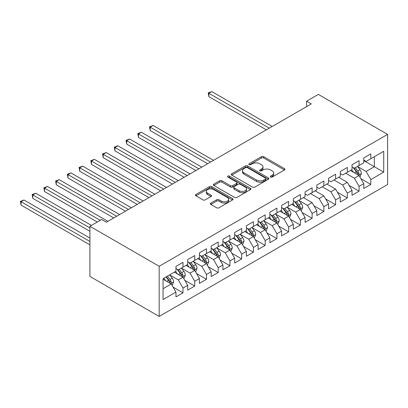 <?xml version="1.0" encoding="UTF-8"?>
<svg xmlns="http://www.w3.org/2000/svg" width="408" height="408" viewBox="0 0 408 408"><rect width="100%" height="100%" fill="white"/><g stroke="black" fill="none" stroke-linecap="round" stroke-linejoin="round"><path stroke-width="0.61" d="M270.601 177.036A1.142 0.658 0 0 0 272.212 177.036L284.458 169.968A1.632 0.938 0 0 0 284.932 169.305A1.632 0.938 0 0 0 284.458 168.637L263.716 156.662A1.632 0.938 0 0 0 261.411 156.662L249.171 163.73A1.142 0.658 0 0 0 248.834 164.2A1.142 0.658 0 0 0 249.171 164.664A1.142 0.658 0 0 0 250.782 164.664L252.368 163.751A5.212 3.009 0 0 1 259.743 163.751L261.472 164.745A5.212 3.009 0 0 1 262.997 166.877A5.212 3.009 0 0 1 261.472 169.004L259.886 169.917A1.142 0.658 0 0 0 259.554 170.386A1.142 0.658 0 0 0 259.886 170.85A1.142 0.658 0 0 0 261.497 170.85L263.084 169.937A5.212 3.009 0 0 1 270.458 169.937L272.187 170.932A5.212 3.009 0 0 1 273.712 173.063A5.212 3.009 0 0 1 272.187 175.19L270.601 176.103A1.142 0.658 0 0 0 270.269 176.572A1.142 0.658 0 0 0 270.601 177.036L270.601 176.103M210.829 203.097A1.632 0.938 0 0 0 210.355 203.76A1.632 0.938 0 0 0 210.829 204.428L216.648 207.784A1.632 0.938 0 0 0 218.953 207.784L232.55 199.935A1.632 0.938 0 0 0 233.029 199.272A1.632 0.938 0 0 0 232.55 198.604L211.808 186.629A1.632 0.938 0 0 0 209.508 186.629L195.911 194.483A1.632 0.938 0 0 0 195.432 195.146A1.632 0.938 0 0 0 195.911 195.809L202.939 199.869A1.632 0.938 0 0 0 205.244 199.869L211.064 196.508A1.632 0.938 0 0 0 211.538 195.845A1.632 0.938 0 0 0 211.064 195.182L207.575 193.168A4.361 2.514 0 0 1 206.3 191.388A4.361 2.514 0 0 1 208.988 189.062A4.361 2.514 0 0 1 213.741 189.608L227.394 197.492A4.361 2.514 0 0 1 228.669 199.272A4.361 2.514 0 0 1 225.981 201.598A4.361 2.514 0 0 1 221.228 201.052L218.953 199.736A1.632 0.938 0 0 0 216.648 199.736L210.829 203.097L210.829 204.428M89.913 226.287L159.171 266.271L159.171 316.424L89.913 276.435L89.913 226.287L101.653 219.509L106.35 222.217L311.299 103.892L306.607 101.179L306.607 106.6M306.607 101.179L318.342 94.406L387.6 134.39L159.171 266.271M252.481 187.099A1.632 0.938 0 0 0 254.786 187.099L268.382 179.25A1.632 0.938 0 0 0 268.862 178.582A1.632 0.938 0 0 0 268.382 177.919L247.646 165.944A1.632 0.938 0 0 0 245.341 165.944L231.744 173.793A1.632 0.938 0 0 0 231.265 174.461A1.632 0.938 0 0 0 231.744 175.124L252.481 187.099M228.225 177.281A1.142 0.658 0 0 1 229.383 177.444L229.383 176.088L250.466 188.261A1.632 0.938 0 0 1 250.946 188.924A1.632 0.938 0 0 1 250.466 189.593L236.869 197.441A1.632 0.938 0 0 1 234.564 197.441L213.828 185.467L213.828 184.136A1.632 0.938 0 0 0 213.348 184.804A1.632 0.938 0 0 0 213.828 185.467M213.828 184.136L219.647 180.78A1.632 0.938 0 0 1 221.952 180.78L230.362 185.635A1.632 0.938 0 0 0 232.667 185.635L236.523 183.406A1.632 0.938 0 0 0 237.002 182.738A1.632 0.938 0 0 0 236.523 182.075L227.766 177.021A1.142 0.658 0 0 1 227.434 176.552A1.142 0.658 0 0 1 228.138 175.945A1.142 0.658 0 0 1 229.383 176.088M159.171 316.424L387.6 184.538L387.6 134.39M363.773 160.614L374.335 166.714L374.335 156.687L383.724 151.266L370.816 158.717L370.816 153.908L363.773 157.972L363.773 162.787L359.076 165.495L359.076 160.686L352.033 164.75L352.033 169.56L347.335 172.273L347.335 167.459L340.292 171.528L340.292 176.338L335.6 179.051L335.6 174.236L328.557 178.306L328.557 183.115L323.86 185.829L323.86 181.014L316.817 185.079L316.817 189.893L312.12 192.601L312.12 187.792L305.077 191.857L305.077 196.671L300.385 199.379L300.385 194.57L293.342 198.635L293.342 203.449L288.645 206.157L288.645 201.348L281.602 205.413L281.602 210.222L276.91 212.935L276.91 208.126L269.866 212.191L269.866 217L265.169 219.713L265.169 214.899L258.126 218.969L258.126 223.778L253.429 226.491L253.429 221.677L246.386 225.741L246.386 230.556L241.694 233.269L241.694 228.454L234.651 232.519L234.651 237.334L229.954 240.042L229.954 235.232L222.911 239.297L222.911 244.112L218.214 246.82L218.214 242.01L211.171 246.075L211.171 250.889L206.479 253.597L206.479 248.788L199.436 252.853L199.436 257.662L194.738 260.375L194.738 255.561L187.695 259.631L187.695 264.44L182.998 267.153L182.998 262.339L175.955 266.409L175.955 271.218L163.047 278.674L163.047 299.548L175.955 292.092L171.263 283.958L163.047 279.215M383.724 151.266L383.724 172.135L370.816 179.591L366.119 171.462L357.607 166.546M360.896 178.679L370.816 184.406L370.816 179.591M370.816 184.406L363.773 188.471L363.773 183.656L359.076 186.369L354.379 178.235L345.693 173.221M349.156 185.456L359.076 191.179L359.076 186.369M359.076 191.179L352.033 195.248L352.033 190.434L347.335 193.147L342.644 185.013L333.953 179.999M337.416 192.229L347.335 197.957L347.335 193.147M347.335 197.957L340.292 202.026L340.292 197.212L335.6 199.925L330.903 191.791L322.218 186.777M325.681 199.007L335.6 204.734L335.6 199.925M335.6 204.734L328.557 208.799L328.557 203.99L323.86 206.703L319.163 198.569L310.478 193.555M313.941 205.785L323.86 211.512L323.86 206.703M323.86 211.512L316.817 215.577L316.817 210.768L312.12 213.476L307.428 205.346L298.916 200.43M302.206 212.563L312.12 218.29L312.12 213.476M312.12 218.29L305.077 222.355L305.077 217.546L300.385 220.254L295.688 212.124L287.176 207.208M290.465 219.341L300.385 225.068L300.385 220.254M300.385 225.068L293.342 229.133L293.342 224.324L288.645 227.032L283.948 218.897L275.441 213.986M278.725 226.119L288.645 231.846L288.645 227.032M288.645 231.846L281.602 235.911L281.602 231.096L276.91 233.809L272.212 225.675L263.701 220.764M266.99 232.897L276.91 238.619L276.91 233.809M276.91 238.619L269.866 242.689L269.866 237.874L265.169 240.587L260.472 232.453L251.96 227.542M255.25 239.669L265.169 245.397L265.169 240.587M265.169 245.397L258.126 249.466L258.126 244.652L253.429 247.365L248.737 239.231L240.225 234.32M243.51 246.447L253.429 252.175L253.429 247.365M253.429 252.175L246.386 256.239L246.386 251.43L241.694 254.138L236.997 246.009L228.485 241.092M231.775 253.225L241.694 258.952L241.694 254.138M241.694 258.952L234.651 263.017L234.651 258.208L229.954 260.916L225.257 252.787L216.75 247.87M220.034 260.003L229.954 265.73L229.954 260.916M229.954 265.73L222.911 269.795L222.911 264.986L218.214 267.694L213.522 259.559L205.01 254.648M208.294 266.781L218.214 272.508L218.214 267.694M218.214 272.508L211.171 276.573L211.171 271.759L206.479 274.472L201.781 266.337L193.27 261.426M196.559 273.559L206.479 279.281L206.479 274.472M206.479 279.281L199.436 283.351L199.436 278.536L194.738 281.25L190.041 273.115L181.535 268.204M184.819 280.332L194.738 286.059L194.738 281.25M194.738 286.059L187.695 290.129L187.695 285.314L182.998 288.028L178.306 279.893L169.794 274.982M173.079 287.11L182.998 292.837L182.998 288.028M182.998 292.837L175.955 296.902L175.955 292.092M175.955 268.51L178.306 269.861L182.998 267.153M163.047 288.701L171.263 283.958M187.695 261.732L190.041 263.084L194.738 260.375M178.306 279.893L182.998 277.18L174.313 272.167M187.695 285.314L182.998 277.18M199.436 254.954L201.781 256.311L206.479 253.597M190.041 273.115L194.738 270.407L186.053 265.389M199.436 278.536L194.738 270.407M211.171 248.176L213.522 249.533L218.214 246.82M201.781 266.337L206.479 263.629L197.788 258.611M211.171 271.759L206.479 263.629M222.911 241.398L225.257 242.755L229.954 240.042M213.522 259.559L218.214 256.851L209.528 251.838M222.911 264.986L218.214 256.851M234.651 234.62L236.997 235.977L241.694 233.269M225.257 252.787L229.954 250.073L221.269 245.06M234.651 258.208L229.954 250.073M246.386 227.843L248.737 229.199L253.429 226.491M236.997 246.009L241.694 243.296L233.004 238.282M246.386 251.43L241.694 243.296M258.126 221.07L260.472 222.421L265.169 219.713M248.737 239.231L253.429 236.518L244.744 231.504M258.126 244.652L253.429 236.518M269.866 214.292L272.212 215.648L276.91 212.935M260.472 232.453L265.169 229.745L256.484 224.726M269.866 237.874L265.169 229.745M281.602 207.514L283.948 208.871L288.645 206.157M272.212 225.675L276.91 222.967L268.219 217.949M281.602 231.096L276.91 222.967M293.342 200.736L295.688 202.093L300.385 199.379M283.948 218.897L288.645 216.189L279.959 211.176M293.342 224.324L288.645 216.189M305.077 193.958L307.428 195.315L312.12 192.601M295.688 212.124L300.385 209.411L291.7 204.398M305.077 217.546L300.385 209.411M316.817 187.18L319.163 188.537L323.86 185.829M307.428 205.346L312.12 202.633L303.435 197.62M316.817 210.768L312.12 202.633M328.557 180.407L330.903 181.759L335.6 179.051M319.163 198.569L323.86 195.855L315.175 190.842M328.557 203.99L323.86 195.855M340.292 173.63L342.644 174.981L347.335 172.273M330.903 191.791L335.6 189.083L326.91 184.064M340.292 197.212L335.6 189.083M352.033 166.852L354.379 168.208L359.076 165.495M342.644 185.013L347.335 182.305L338.65 177.286M352.033 190.434L347.335 182.305M363.773 160.074L366.119 161.43L370.816 158.717M354.379 178.235L359.076 175.527L350.39 170.508M363.773 183.656L359.076 175.527M366.119 171.462L374.335 166.714L383.724 172.135M271.055 177.2L272.187 176.547A5.212 3.009 0 0 0 273.712 174.415L273.712 173.063M262.997 166.877L262.997 168.229A5.212 3.009 0 0 1 261.472 170.36L260.34 171.008M284.437 169.983L263.716 158.018A1.632 0.938 0 0 0 261.411 158.018L249.625 164.822M268.362 179.26L247.646 167.3A1.632 0.938 0 0 0 245.341 167.3L231.764 175.134M265.501 179.051A1.142 0.658 0 0 0 265.837 178.582A1.142 0.658 0 0 0 265.501 178.118L247.299 167.606A1.142 0.658 0 0 0 245.687 167.606L244.015 168.57A5.212 3.009 0 0 0 242.485 170.702A5.212 3.009 0 0 0 244.015 172.829L256.459 180.015A5.212 3.009 0 0 0 263.833 180.015L265.501 179.051L265.501 180.402A1.142 0.658 0 0 0 265.837 179.938L265.837 178.582M242.485 170.702L242.485 172.054A5.212 3.009 0 0 0 244.015 174.185L244.015 172.829M265.501 180.402L263.833 181.366A5.212 3.009 0 0 1 256.459 181.366L244.015 174.185M213.848 185.482L219.647 182.131L219.647 180.78M237.002 182.738L237.002 184.095A1.632 0.938 0 0 1 236.523 184.763L232.667 186.992A1.632 0.938 0 0 1 230.362 186.992L221.952 182.131A1.632 0.938 0 0 0 219.647 182.131M229.383 177.444L250.446 189.603M239.088 190.674A4.361 2.514 0 0 0 243.841 191.219A4.361 2.514 0 0 0 246.529 188.894A4.361 2.514 0 0 0 245.254 187.114L240.445 184.334A1.632 0.938 0 0 0 238.139 184.334L234.279 186.563A1.632 0.938 0 0 0 233.799 187.231A1.632 0.938 0 0 0 234.279 187.894L239.088 190.674L239.088 192.03A4.361 2.514 0 0 0 243.841 192.576A4.361 2.514 0 0 0 246.529 190.25L246.529 188.894M233.799 187.231L233.799 188.588A1.632 0.938 0 0 0 234.279 189.251L234.279 187.894M239.088 192.03L234.279 189.251M228.669 199.272L228.669 200.629A4.361 2.514 0 0 1 225.981 202.949A4.361 2.514 0 0 1 221.228 202.404L218.953 201.093A1.632 0.938 0 0 0 216.648 201.093L210.854 204.439M206.3 191.388L206.3 192.744A4.361 2.514 0 0 0 207.575 194.524L207.575 193.168M211.038 196.523L207.575 194.524M232.529 199.951L211.808 187.986A1.632 0.938 0 0 0 209.508 187.986L195.932 195.825M359.943 177.031L361.401 173.476A4.401 2.54 -120 0 0 359.994 169.733L357.5 166.403M353.527 172.324L351.635 169.794M350.747 170.717L350.533 170.427M272.212 126.46L211.793 91.576L208.86 93.274L208.86 96.66L266.342 129.846M358.244 175.047L358.928 174.435L359.025 173.665A4.401 2.54 -120 0 0 357.765 171.018L355.271 167.693M353.848 167.897L356.929 172.013A2.239 1.295 60 0 1 357.337 172.691L359.025 173.665M353.073 167.453L356.357 171.834A4.401 2.54 60 0 1 357.617 174.481L357.704 174.736M208.86 96.66L208.213 92.902L269.275 128.153M208.213 92.902L211.793 91.576M301.252 210.916L302.705 207.366A4.401 2.54 -120 0 0 301.303 203.618L298.809 200.287M294.836 206.208L292.939 203.679M292.057 204.602L291.837 204.316M213.522 160.344L153.102 125.465L150.169 127.158L150.169 130.545L207.652 163.736M299.554 208.932L300.237 208.32L300.334 207.55A4.401 2.54 -120 0 0 299.074 204.908L296.58 201.578M295.157 201.787L298.238 205.897A2.239 1.295 60 0 1 298.646 206.576L300.334 207.55M294.382 201.338L297.667 205.719A4.401 2.54 60 0 1 298.926 208.366L299.013 208.621M150.169 130.545L149.522 126.786L210.584 162.037M149.522 126.786L153.102 125.465M289.512 217.694L290.97 214.144A4.401 2.54 -120 0 0 289.568 210.395L287.074 207.065M283.096 212.986L281.204 210.457M280.316 211.38L280.102 211.089M201.781 167.122L141.362 132.243L138.429 133.936L138.429 137.323L195.911 170.508M287.819 215.71L288.497 215.098L288.594 214.328A4.401 2.54 -120 0 0 287.334 211.681L284.84 208.355M283.417 208.559L286.498 212.675A2.239 1.295 60 0 1 286.906 213.353L288.594 214.328M282.642 208.116L285.926 212.497A4.401 2.54 60 0 1 287.186 215.144L287.273 215.399M138.429 137.323L137.782 133.564L198.844 168.815M137.782 133.564L141.362 132.243M277.777 224.471L279.23 220.917A4.401 2.54 -120 0 0 277.828 217.173L275.334 213.843M271.361 219.764L269.464 217.234M268.576 218.158L268.362 217.867M190.041 173.9L129.627 139.016L126.689 140.714L126.689 144.101L184.171 177.286M276.078 222.488L276.762 221.876L276.853 221.105A4.401 2.54 -120 0 0 275.599 218.459L273.105 215.133M271.682 215.337L274.757 219.448A2.239 1.295 60 0 1 275.165 220.131L276.853 221.105M270.907 214.894L274.186 219.274A4.401 2.54 60 0 1 275.446 221.921L275.538 222.176M126.689 144.101L126.047 140.342L187.109 175.593M126.047 140.342L129.627 139.016M266.036 231.249L267.49 227.695A4.401 2.54 -120 0 0 266.087 223.951L263.594 220.621M259.621 226.542L257.723 224.007M256.841 224.936L256.622 224.645M178.306 180.678L117.886 145.794L114.954 147.487L114.954 150.878L172.436 184.064M264.338 229.265L265.022 228.648L265.118 227.883A4.401 2.54 -120 0 0 263.859 225.236L261.365 221.906M259.942 222.115L263.022 226.226A2.239 1.295 60 0 1 263.43 226.909L265.118 227.883M259.167 221.671L262.451 226.052A4.401 2.54 60 0 1 263.711 228.694L263.798 228.949M114.954 150.878L114.306 147.115L175.369 182.371M114.306 147.115L117.886 145.794M254.301 238.022L255.755 234.472A4.401 2.54 -120 0 0 254.352 230.729L251.858 227.399M247.88 233.315L245.988 230.785M245.101 231.708L244.887 231.423M166.566 187.456L106.151 152.572L103.214 154.265L103.214 157.656L160.696 190.842M252.603 236.043L253.281 235.426L253.378 234.661A4.401 2.54 -120 0 0 252.119 232.014L249.625 228.684M248.202 228.893L251.282 233.004A2.239 1.295 60 0 1 251.69 233.687L253.378 234.661M247.432 228.444L250.711 232.825A4.401 2.54 60 0 1 251.971 235.472L252.057 235.727M103.214 157.656L102.571 153.893L163.634 189.149M102.571 153.893L106.151 152.572M242.561 244.8L244.015 241.25A4.401 2.54 -120 0 0 242.612 237.502L240.118 234.177M236.145 240.093L234.248 237.563M233.361 238.486L233.147 238.201M154.826 194.228L94.411 159.35L91.474 161.043L91.474 164.434L148.956 197.62M240.863 242.816L241.546 242.204L241.643 241.439A4.401 2.54 -120 0 0 240.383 238.792L237.889 235.462M236.467 235.671L239.542 239.782A2.239 1.295 60 0 1 239.95 240.46L241.643 241.439M235.691 235.222L238.971 239.603A4.401 2.54 60 0 1 240.23 242.25L240.322 242.505M91.474 164.434L90.831 160.67L151.893 195.927M90.831 160.67L94.411 159.35M230.821 251.578L232.279 248.028A4.401 2.54 -120 0 0 230.872 244.28L228.378 240.955M224.405 246.871L222.513 244.341M221.626 245.264L221.406 244.979M143.091 201.006L82.671 166.127L79.739 167.821L79.739 171.207L137.221 204.398M229.123 249.594L229.806 248.982L229.903 248.217A4.401 2.54 -120 0 0 228.643 245.57L226.149 242.24M224.726 242.449L227.807 246.559A2.239 1.295 60 0 1 228.215 247.238L229.903 248.217M223.951 242L227.236 246.381A4.401 2.54 60 0 1 228.495 249.028L228.582 249.283M79.739 171.207L79.091 167.448L140.153 202.7M79.091 167.448L82.671 166.127M219.086 258.356L220.539 254.806A4.401 2.54 -120 0 0 219.137 251.058L216.643 247.727M212.67 253.649L210.773 251.119M209.885 252.042L209.671 251.756M131.351 207.784L70.936 172.905L67.998 174.599L67.998 177.985L125.48 211.176M217.388 256.372L218.066 255.76L218.163 254.99A4.401 2.54 -120 0 0 216.903 252.348L214.409 249.018M212.986 249.227L216.067 253.337A2.239 1.295 60 0 1 216.475 254.016L218.163 254.99M212.216 248.778L215.495 253.159A4.401 2.54 60 0 1 216.755 255.806L216.842 256.061M67.998 177.985L67.356 174.226L128.418 209.477M67.356 174.226L70.936 172.905M207.346 265.134L208.799 261.579A4.401 2.54 -120 0 0 207.397 257.836L204.903 254.505M200.93 260.426L199.033 257.897M198.145 258.82L197.931 258.529M119.61 214.562L59.196 179.678L56.263 181.376L56.263 184.763L113.745 217.949M205.647 263.15L206.331 262.538L206.428 261.768A4.401 2.54 -120 0 0 205.168 259.121L202.674 255.796M201.251 256L204.332 260.115A2.239 1.295 60 0 1 204.734 260.794L206.428 261.768M200.476 255.556L203.76 259.937A4.401 2.54 60 0 1 205.015 262.584L205.107 262.839M56.263 184.763L55.615 181.004L116.678 216.255M55.615 181.004L59.196 179.678M195.605 271.912L197.064 268.357A4.401 2.54 -120 0 0 195.656 264.614L193.162 261.283M189.19 267.204L187.298 264.67M186.41 265.598L186.196 265.307M107.875 221.34L47.456 186.456L44.523 188.149L44.523 191.541L97.308 222.018M193.907 269.928L194.591 269.316L194.687 268.546A4.401 2.54 -120 0 0 193.428 265.899L190.934 262.574M189.511 262.778L192.591 266.888A2.239 1.295 60 0 1 192.999 267.572L194.687 268.546M188.736 262.334L192.02 266.715A4.401 2.54 60 0 1 193.28 269.356L193.367 269.611M44.523 191.541L43.875 187.777L100.246 220.32M43.875 187.777L47.456 186.456M183.87 278.684L185.324 275.135A4.401 2.54 -120 0 0 183.921 271.391L181.427 268.061M177.454 273.977L175.557 271.447M174.67 272.376L174.456 272.085M91.438 225.405L35.72 193.234L32.783 194.927L32.783 198.319L89.913 231.3M182.172 276.706L182.85 276.089L182.947 275.324A4.401 2.54 -120 0 0 181.688 272.677L179.194 269.346M177.771 269.555L180.851 273.666A2.239 1.295 60 0 1 181.259 274.349L182.947 275.324M177.001 269.107L180.28 273.493A4.401 2.54 60 0 1 181.54 276.134L181.631 276.389M32.783 198.319L32.14 194.555L89.913 227.914M32.14 194.555L35.72 193.234M172.13 285.462L173.584 281.913A4.401 2.54 -120 0 0 172.181 278.164L169.687 274.839M165.714 280.755L163.817 278.225M89.913 238.078L23.98 200.012L21.048 201.705L21.048 205.096L89.913 244.856M170.432 283.478L171.115 282.866L171.212 282.101A4.401 2.54 -120 0 0 169.952 279.455L167.459 276.124M166.357 276.762L169.116 280.444A2.239 1.295 60 0 1 169.519 281.127L171.212 282.101M166.051 276.94L168.545 280.265A4.401 2.54 60 0 1 169.799 282.912L169.891 283.167M21.048 205.096L20.4 201.333L89.913 241.465M20.4 201.333L23.98 200.012M272.187 176.547L272.187 175.19M259.886 170.85L259.886 169.917M261.472 170.36L261.472 169.004M249.171 164.664L249.171 163.73M261.411 158.018L261.411 156.662M263.716 158.018L263.716 156.662M284.458 169.968L284.458 168.637M231.744 175.124L231.744 173.793M245.341 167.3L245.341 165.944M247.646 167.3L247.646 165.944M268.382 179.25L268.382 177.919M256.459 181.366L256.459 180.015M263.833 181.366L263.833 180.015M221.952 182.131L221.952 180.78M230.362 186.992L230.362 185.635M232.667 186.992L232.667 185.635M236.523 184.763L236.523 183.406M250.466 189.593L250.466 188.261M216.648 201.093L216.648 199.736M218.953 201.093L218.953 199.736M221.228 202.404L221.228 201.052M211.064 196.508L211.064 195.182M195.911 195.809L195.911 194.483M209.508 187.986L209.508 186.629M211.808 187.986L211.808 186.629M232.55 199.935L232.55 198.604M358.525 175.205L361.371 173.563M357.765 171.018L359.994 169.733M354.516 172.895L356.357 171.834M299.834 209.095L302.68 207.448M299.074 204.908L301.303 203.618M295.825 206.779L297.667 205.719M288.094 215.868L290.94 214.226M287.334 211.681L289.568 210.395M284.09 213.557L285.926 212.497M276.354 222.646L279.2 221.003M275.599 218.459L277.828 217.173M272.35 220.335L274.186 219.274M264.619 229.424L267.464 227.781M263.859 225.236L266.087 223.951M260.61 227.113L262.451 226.052M252.878 236.201L255.724 234.559M252.119 232.014L254.352 230.729M248.875 233.891L250.711 232.825M241.138 242.979L243.989 241.337M240.383 238.792L242.612 237.502M237.135 240.664L238.971 239.603M229.403 249.757L232.249 248.11M228.643 245.57L230.872 244.28M225.394 247.442L227.236 246.381M217.663 256.53L220.509 254.888M216.903 252.348L219.137 251.058M213.659 254.22L215.495 253.159M205.923 263.308L208.774 261.666M205.168 259.121L207.397 257.836M201.919 260.998L203.76 259.937M194.188 270.086L197.033 268.444M193.428 265.899L195.656 264.614M190.179 267.775L192.02 266.715M182.447 276.864L185.293 275.221M181.688 272.677L183.921 271.391M178.444 274.553L180.28 273.493M170.712 283.642L173.558 281.999M169.952 279.455L172.181 278.164M166.704 281.326L168.545 280.265"/></g></svg>
